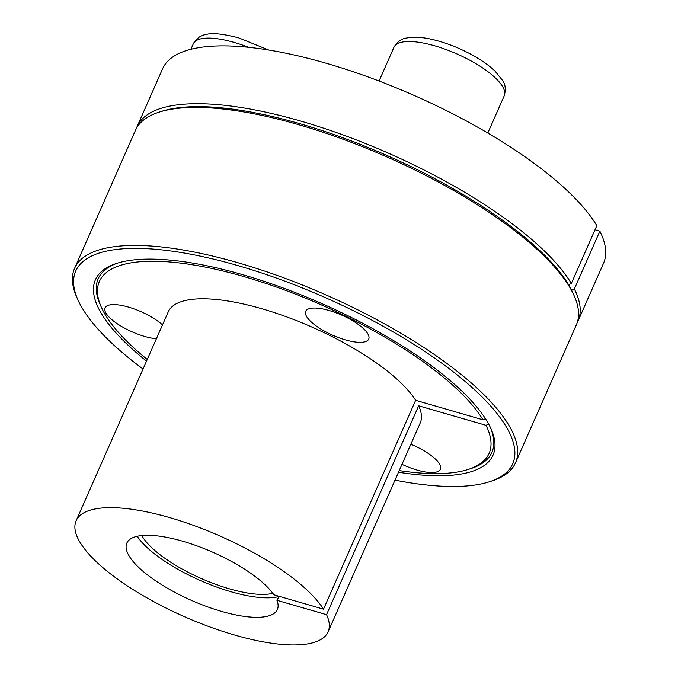 <?xml version="1.0" encoding="UTF-8"?>
<svg xmlns="http://www.w3.org/2000/svg" width="678" height="678" viewBox="0 0 678 678"><rect width="100%" height="100%" fill="white"/><g stroke="black" fill="none" stroke-linecap="round" stroke-linejoin="round"><path stroke-width="1.02" d="M272.853 593.326A77.453 24.789 23.8 0 1 201.154 578.47A77.453 24.789 23.8 0 1 141.829 535.544M276.921 600.293L326.55 614.666A137.685 44.07 23.8 0 1 328.084 631.862A137.685 44.07 23.8 0 1 184.323 616.624A137.685 44.07 23.8 0 1 76.131 520.738A137.685 44.07 23.8 0 1 191.73 524.738A137.685 44.07 23.8 0 1 323.516 609.166L273.895 594.792A82.267 26.332 23.8 0 0 193.594 544.68A82.267 26.332 23.8 0 0 126.557 543.824A82.267 26.332 23.8 0 0 191.484 600.394A82.267 26.332 23.8 0 0 277.031 610.2A82.267 26.332 23.8 0 0 276.921 600.293L279.099 596.301M278.997 596.496A84.335 26.993 23.8 0 1 203.595 581.927A84.335 26.993 23.8 0 1 137.185 536.273M571.325 283.472L596.818 225.655A240.953 77.123 23.8 0 0 367.129 76.597A240.953 77.123 23.8 0 0 162.593 68.792L137.1 126.608A240.953 77.123 23.8 0 1 341.636 134.413A240.953 77.123 23.8 0 1 571.325 283.472L568.579 284.777A238.8 76.436 23.8 0 1 571.605 290.277L574.351 288.964L599.852 231.156A240.953 77.123 23.8 0 1 603.522 263.267L578.02 321.075A240.953 77.123 23.8 0 1 577.122 322.906M485.728 418.512L482.982 419.818L415.639 400.3L323.516 609.166M490.245 427.225A215.138 68.859 23.8 0 1 470.93 468.566L468.345 469.405A212.985 68.173 23.8 0 1 399.215 470.583M147.262 359.459A212.985 68.173 23.8 0 1 101.522 307.609L100.395 305.142A215.138 68.859 23.8 0 1 117.904 262.996M326.55 614.666L418.665 405.8L486.016 425.318L488.762 424.013M486.016 425.318A212.985 68.173 23.8 0 1 468.345 469.405M101.522 307.609A212.985 68.173 23.8 0 1 246.36 277.294A212.985 68.173 23.8 0 1 482.982 419.818M146.541 361.094A217.291 69.546 23.8 0 1 116.591 263.403A217.291 69.546 23.8 0 1 152.991 259.123A217.291 69.546 23.8 0 1 350.094 316.821A217.291 69.546 23.8 0 1 489.872 426.462A217.291 69.546 23.8 0 1 490.83 428.471A217.291 69.546 23.8 0 1 398.495 472.227M595.013 229.757L599.852 231.156M571.605 290.277A238.8 76.436 23.8 0 1 572.808 292.777L573.927 295.252A240.953 77.123 23.8 0 1 576.376 324.804L515.509 462.803A240.953 77.123 23.8 0 1 492.033 480.931L489.457 481.761A238.8 76.436 23.8 0 1 395.003 480.134M143.05 369.01A238.8 76.436 23.8 0 1 78.156 300.362L77.038 297.888A240.953 77.123 23.8 0 1 74.588 268.335L135.456 130.337A240.953 77.123 23.8 0 1 158.932 112.209L161.508 111.378A238.8 76.436 23.8 0 1 378.9 152.008A238.8 76.436 23.8 0 1 568.579 284.777M574.351 288.964A240.953 77.123 23.8 0 1 578.02 321.075M136.354 128.506A240.953 77.123 23.8 0 1 137.1 126.608M156.389 338.771A34.425 11.018 23.8 0 1 120.786 325.982A34.425 11.018 23.8 0 1 105.065 307.854A34.425 11.018 23.8 0 1 129.04 307.244A34.425 11.018 23.8 0 1 162.5 324.915M158.932 112.209A240.953 77.123 23.8 0 1 199.29 107.463A240.953 77.123 23.8 0 1 417.546 171.288A240.953 77.123 23.8 0 1 572.724 292.718A240.953 77.123 23.8 0 1 573.927 295.252M410.843 444.226A34.425 11.018 23.8 0 1 440.395 469.261A34.425 11.018 23.8 0 1 401.978 464.328M328.838 333.423A34.425 11.018 23.8 0 1 305.736 311.295A34.425 11.018 23.8 0 1 341.67 315.101A34.425 11.018 23.8 0 1 368.722 339.076A34.425 11.018 23.8 0 1 328.838 333.423M418.665 405.8A137.685 44.07 23.8 0 1 420.207 422.996L328.084 631.862M76.131 520.738L168.246 311.872A137.685 44.07 23.8 0 1 283.853 315.872A137.685 44.07 23.8 0 1 415.639 400.3M74.588 268.335A240.953 77.123 23.8 0 1 138.422 245.461A240.953 77.123 23.8 0 1 394.969 329.762A240.953 77.123 23.8 0 1 515.509 462.803M78.156 300.362A238.8 76.436 23.8 0 1 138.998 248.394A238.8 76.436 23.8 0 1 425.598 351.967A238.8 76.436 23.8 0 1 489.457 481.761M504.203 95.869A60.24 19.281 -156.2 0 0 456.87 53.918A60.24 19.281 -156.2 0 0 393.969 47.248C397.461 41.638 401.613 38.57 406.436 38.053C413.495 36.578 422.224 37.078 432.632 39.536C445.793 42.672 458.87 47.748 471.854 54.782C481.312 59.961 489.041 65.41 495.025 71.105L502.61 80.496C505.466 84.369 505.991 89.496 504.203 95.869L487.813 133.041M248.546 47.316A60.24 19.281 -156.2 0 0 234.291 42.46A60.24 19.281 -156.2 0 0 193.306 43.816C196.806 38.197 200.942 35.129 205.731 34.629C211.604 32.629 222.596 33.714 238.698 37.866L268.742 50.036M379.07 81.038L393.969 47.248M190.891 49.291L193.306 43.816"/></g></svg>
